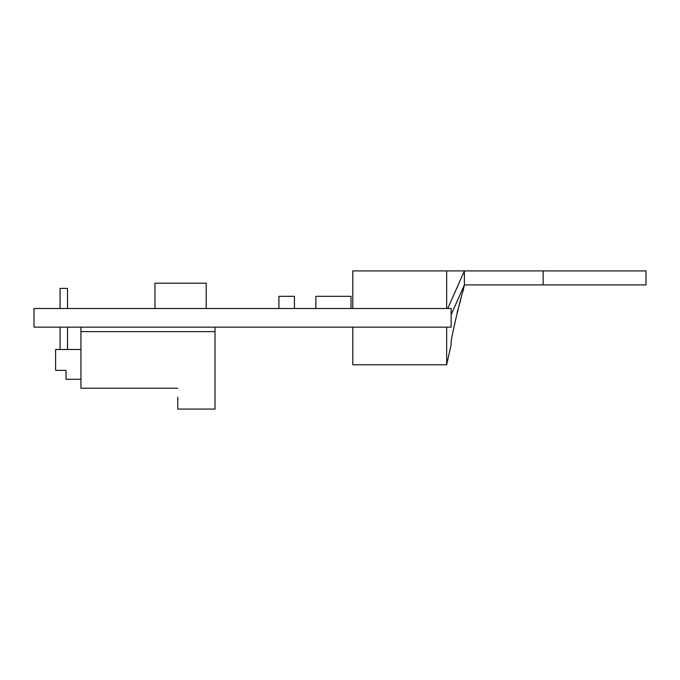 <?xml version="1.0" encoding="UTF-8"?>
<svg xmlns="http://www.w3.org/2000/svg" width="680" height="680" viewBox="0 0 680 680"><rect width="100%" height="100%" fill="white"/><g stroke="black" fill="none" stroke-linecap="round" stroke-linejoin="round"><path stroke-width="1.02" d="M315.868 308.524L315.868 296.31L351.024 296.31L351.024 308.524M451.137 327.148L34 327.148L34 308.524L451.137 308.524L451.137 327.148M154.972 308.524L154.972 283.203L206.219 283.203L206.219 308.524M278.919 308.524L278.919 296.31L294.414 296.31L294.414 308.524M67.524 349.495L67.524 327.148M67.524 308.524L67.524 288.413L60.069 288.413L60.069 308.524M60.069 349.495L60.069 327.148M80.928 327.148L80.928 331.619L215.007 331.619L215.007 327.148M80.928 379.296L66.028 379.296L66.028 370.353L55.598 370.353L55.598 349.495L80.928 349.495M177.76 397.171L177.76 409.088L215.007 409.088L215.007 331.619M110.721 388.229L177.76 388.229L80.928 388.229L80.928 331.619M446.666 308.524L446.666 270.912L352.809 270.912L352.809 308.524M352.809 327.148L352.809 364.769L446.666 364.769L451.299 343.91C449.089 344.93 462.476 290.445 462.876 291.771L464.397 284.911L451.137 314.721M446.666 327.148L446.666 364.769M460.802 299.506L457.13 312.579M446.666 291.771L446.666 270.912L646 270.912L646 284.911L464.397 284.911L464.397 270.912L447.729 308.524M543.133 270.912L543.133 284.911"/></g></svg>
